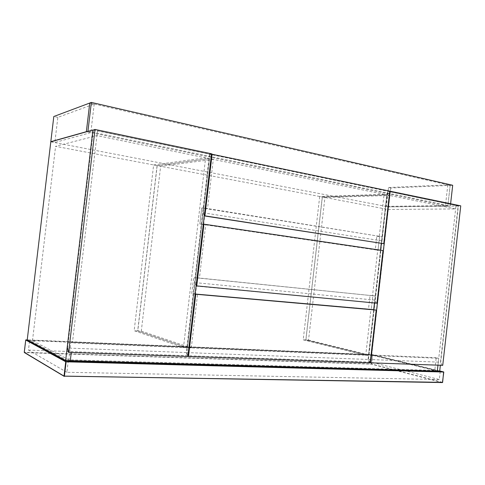 <?xml version="1.0" encoding="UTF-8"?>
<svg xmlns="http://www.w3.org/2000/svg" width="485" height="485" viewBox="0 0 485 485"><rect width="100%" height="100%" fill="white"/><g stroke="black" fill="none" stroke-linecap="round" stroke-linejoin="round"><path stroke-width="0.36" stroke-dasharray="2.42 1.82" d="M93.375 129.913L209.435 154.084L186.276 352.559L67.548 348.054L93.362 130.053M209.435 154.084L211.515 153.781M186.276 352.559L187.374 356.323L187.865 356.499M187.374 356.323L68.258 352.177M368.521 309.036L373.723 309.679L371.28 309.278L372.838 295.644L370.079 295.365L368.521 309.036L370.952 309.436L365.732 355.226L368.515 355.341L373.723 309.679L368.06 359.458L369.57 362.671L370.182 362.828M195.14 294.183L193.739 293.904L187.459 347.733L191.302 347.897L197.559 294.243L195.564 293.843L197.431 277.844L199.438 278.16L205.682 224.61L201.887 224.052L195.625 277.772L199.438 278.16M193.751 293.91L186.907 352.589L187.919 356.063M188.004 356.354L369.57 362.671M186.907 352.589L368.06 359.458M153.63 164.942L205.616 157.825L183.469 347.569L134.157 330.721L153.63 164.942L157.091 165.597L137.679 330.916L134.157 330.721M183.469 347.569L187.337 347.733L137.679 330.916M187.337 347.733L209.405 158.601L157.091 165.597M209.405 158.601L205.616 157.825M460.75 205.852L458.137 205.882L440.471 362.198L442.096 365.187L442.732 365.338M389.728 191.12L387.654 191.205L458.137 205.882M370.194 362.738L368.461 359.47L387.654 191.205M442.096 365.187L369.976 362.677M368.461 359.47L440.471 362.198M389.758 191.132L387.248 191.229L381.586 240.839L383.144 243.664M211.472 154.133L210.035 154.339L387.248 191.229M210.035 154.339L203.215 212.782L204.288 215.758M203.215 212.782L381.586 240.839M376.984 303.21L376.366 303.113L374.826 300.1L380.495 250.405L377.736 249.999L372.522 295.711L375.281 295.989L380.482 250.399L378.015 250.248L379.567 236.644L382.041 236.735L386.818 194.867L384.09 194.309L379.3 236.292L382.041 236.735L381.283 243.373M305.835 339.973L303.204 339.833L319.694 196.486L322.276 196.977L305.835 339.973L368.515 355.341M377.736 249.999L375.275 249.848L376.833 236.201L379.3 236.292M384.09 194.309L319.694 196.486M303.204 339.833L365.732 355.226M370.079 295.365L372.522 295.711M322.276 196.977L386.818 194.867M195.152 294.031L371.28 309.278L372.838 295.644L375.281 295.989L374.487 302.973M375.275 249.848L378.015 250.248L379.567 236.644L376.833 236.201M390.764 188.004L388.624 206.804L447.807 206.064L450.147 185.391L390.764 188.004L388.515 187.525L386.363 206.367L388.624 206.804M388.515 187.525L447.819 184.864L445.472 205.579L386.363 206.367M447.819 184.864L450.147 185.391M447.807 206.064L445.472 205.579M308.539 340.118L371.364 355.463L389.613 195.437L324.932 197.48L308.539 340.118L305.92 339.979L322.361 196.989L324.932 197.48M389.279 195.37L386.903 194.885L322.361 196.989M373.808 309.691L368.6 355.347L305.92 339.979M386.903 194.885L381.368 243.385M380.592 250.199L374.572 302.986M368.6 355.347L72.404 342.901L70.889 342.204L68.803 359.828L434.784 370.437L436.221 357.73L438.749 358.294L437.973 365.175L456.015 205.549L458.361 206.034L440.368 365.253M388.097 209.478L455.615 208.932L96.927 135.612L55.587 146.318L388.097 209.478L371.504 355.032L434.784 370.437M92.944 129.968L97.491 130.914L72.404 342.901M68.803 359.828L32.483 340.646L371.504 355.032M439.707 371.122L371.771 354.638L27.233 339.876L372.486 354.668L371.698 363.999L442.611 382.356L443.769 372.128L372.735 354.893M458.361 206.034L388.612 206.901L371.771 354.638M456.015 205.549L97.491 130.914L96.927 135.612M50.804 141.82L388.612 206.901M32.483 340.646L55.587 146.318M455.997 205.549L455.615 208.932M203.312 224.088L380.495 250.405L201.887 224.052L203.767 207.95L207.55 208.562L213.285 159.395L209.526 158.625L203.767 207.95L201.736 207.986L203.767 207.95L382.041 236.735L201.736 207.986L199.868 224.003L201.736 207.986L207.55 208.562M157.195 165.621L137.788 330.916L141.293 331.109L160.638 166.27L157.195 165.621L209.526 158.625M380.507 250.187L378.015 250.248L199.868 224.003L203.645 224.561L205.507 208.592M137.788 330.916L187.459 347.733M197.431 277.844L375.281 295.989L195.625 277.772L193.739 293.904L191.757 293.51L193.63 277.456L195.625 277.772L193.63 277.456L191.757 293.51L195.564 293.843M213.285 159.395L160.638 166.27M205.682 224.61L203.645 224.561M141.293 331.109L191.302 347.897M94.205 104.051L90.822 132.599L86.639 131.738L447.825 206.064L450.159 185.391L89.755 103.026L94.205 104.051L57.842 117.364L54.86 142.475L90.822 132.599M57.842 117.364L53.811 116.509M51.077 141.741L54.86 142.475M88.222 131.296L450.353 206.028L447.825 206.064M450.159 185.391L452.699 185.282M450.613 203.736L450.353 206.028M380.495 250.405L382.986 250.557M196.11 285.841L195.067 282.616L201.899 224.052M196.195 286.108L376.366 303.113M374.826 300.1L195.067 282.616M371.431 355.463L438.749 358.294M436.221 357.73L70.889 342.204M67.397 360.543L29.615 340.385L372.432 354.971L438.81 371.098M372.432 354.971L371.607 362.21L402.289 370.055M403.69 370.419L439.325 379.531L440.234 371.443M439.325 379.531L66.906 372.286L68.246 360.992M66.906 372.286L28.463 350.085L29.615 340.385M28.463 350.085L371.607 362.21M439.725 370.964L372.486 354.668L371.425 363.962L24.45 352.31L25.941 339.815M442.441 382.568L371.534 364.186L24.492 352.607L64.281 376.408M443.684 371.928L372.535 354.68"/><path stroke-width="0.73" d="M93.362 130.053L95.024 129.446L68.634 352.365L68.258 352.177L67.548 348.054M68.634 352.365L187.865 356.499L211.515 153.781L95.024 129.446M187.919 356.063L188.495 356.53L370.182 362.828L376.196 310.085L370.952 309.436M376.196 310.085L195.14 294.183M195.152 294.031L373.723 309.679L197.559 294.237M188.495 356.53L195.758 294.304M390.164 191.108L370.588 362.835L442.732 365.338L460.75 205.852L389.728 191.12M370.588 362.835L370.194 362.738M204.288 215.758L383.768 243.694L389.758 191.132L211.472 154.133M204.373 216.007L204.888 216.007L212.115 154.036M383.768 243.694L204.888 216.007M389.613 195.437L389.279 195.37M381.368 243.385L380.592 250.199M374.572 302.986L373.808 309.691M440.368 365.253L439.707 371.122L437.306 371.055L437.973 365.175L437.306 371.055L65.645 360.494L92.944 129.968L50.804 141.82L27.233 339.876L25.717 340.015L65.724 361.749L64.026 376.105L24.262 352.34L25.717 340.1M71.277 352.456L70.307 360.628L71.277 352.456M65.645 360.494L27.233 339.876M450.613 203.736L452.699 185.282L91.35 102.426L89.755 103.026L86.354 131.684L50.816 141.693L53.811 116.509L89.749 103.032L86.36 131.677L88.222 131.296M87.937 131.235L91.35 102.426M203.312 224.088L382.986 250.557L376.984 303.21L196.11 285.841M203.942 224.1L196.704 286.198M381.283 243.373L380.507 250.187M374.487 302.973L373.723 309.679M438.81 371.098L440.234 371.443L68.246 360.992L67.397 360.543M402.289 370.055L403.69 370.419M25.941 339.815L66.051 361.458L443.642 371.916L442.623 382.398L64.414 376.166L66.112 361.81L443.763 372.037M66.051 361.458L65.724 361.749L66.051 361.458M443.684 371.928L439.725 370.964M442.629 382.362L64.026 376.105L442.459 382.568M443.781 372.134L442.441 382.568M24.45 352.601L64.281 376.408M24.25 352.328L25.717 340.027"/></g></svg>
